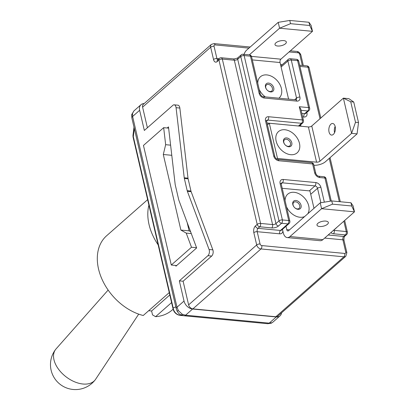 <?xml version="1.0" encoding="UTF-8"?>
<svg xmlns="http://www.w3.org/2000/svg" width="409" height="409" viewBox="0 0 409 409"><rect width="100%" height="100%" fill="white"/><g stroke="black" fill="none" stroke-linecap="round" stroke-linejoin="round"><path stroke-width="0.61" d="M138.697 314.132L95.619 379.271A24.959 15.394 -142.5 0 1 95.236 379.813A24.959 15.394 -142.5 0 1 82.971 384.015A24.959 15.394 -142.5 0 1 59.259 370.165A24.959 15.394 -142.5 0 1 55.629 349.434A24.959 15.394 -142.5 0 1 56.053 348.918L108.134 290.058M148.902 205.113A49.525 35.2 48.6 0 0 158.16 244.894M169.26 292.593L143.237 315.503A49.525 35.2 -131.4 0 1 102.291 279.879A49.525 35.2 -131.4 0 1 106.637 235.742L147.634 199.648M173.119 309.173L172.087 310.083A49.525 35.2 -131.4 0 1 155.578 316.673L152.521 314.894L151.611 310.993L169.812 294.966M171.586 302.583L155.578 316.673M151.611 310.993L148.677 310.717M281.101 66.999L287.9 61.007L296.525 98.063A2.495 1.058 -13.1 0 1 299.899 97.097L291.28 60.046A2.495 1.401 -84.6 0 0 290.196 58.722A2.495 2.495 0 0 0 288.309 59.331A2.495 1.774 48.6 0 0 287.9 61.007A2.495 1.058 -13.1 0 1 291.28 60.046L297.619 60.644A2.495 1.058 -13.1 0 1 298.734 61.243A2.495 2.495 0 0 0 296.535 59.32A2.495 1.401 95.4 0 1 297.619 60.644L308.544 107.603A2.495 1.401 95.4 0 1 307.742 110.962A2.495 1.774 48.6 0 0 308.877 110.635A2.495 2.495 0 0 0 309.659 108.196A2.495 1.058 166.9 0 0 308.544 107.603L299.291 106.723L302.363 119.934A2.495 1.401 95.4 0 1 301.561 123.293A2.495 1.774 48.6 0 0 302.696 122.966A2.495 2.495 0 0 0 303.478 120.527A2.495 1.058 166.9 0 0 302.363 119.934L268.601 116.734A2.495 1.401 95.4 0 1 267.793 120.093A2.495 1.774 -131.4 0 0 266.658 120.42L266.622 121.34A2.495 1.058 166.9 0 0 265.513 120.742L273.708 155.962A2.495 1.058 -13.1 0 1 274.817 156.555C275.492 158.227 276.474 159.188 277.762 159.428A2.495 1.401 95.4 0 1 278.846 160.752L312.609 163.953A2.495 1.058 -13.1 0 1 313.723 164.546A2.495 2.495 0 0 0 311.525 162.629A2.495 1.401 95.4 0 1 312.609 163.953L314.659 172.756A2.495 1.058 -13.1 0 1 315.768 173.355C316.443 175.026 317.425 175.982 318.713 176.228A2.495 1.401 95.4 0 1 319.797 177.552L324.935 178.038A2.495 1.058 -13.1 0 1 326.05 178.631A2.495 2.495 0 0 0 323.856 176.714A2.495 1.401 95.4 0 1 324.935 178.038L330.324 201.177M281.188 183.886L282.394 182.823L314.956 185.911A2.495 1.401 -84.6 0 0 315.763 182.552L283.197 179.464A2.495 1.401 95.4 0 1 282.394 182.823A2.495 1.774 -131.4 0 0 281.254 183.15L281.223 184.07A2.495 1.058 166.9 0 0 280.109 183.477L288.728 220.528A2.495 1.401 95.4 0 1 287.926 223.887A2.495 1.774 48.6 0 0 289.061 223.559A2.495 2.495 0 0 0 289.843 221.121A2.495 1.058 166.9 0 0 288.728 220.528L282.389 219.924A2.495 1.058 166.9 0 0 279.015 220.891A2.495 1.774 48.6 0 0 281.581 223.288A2.495 1.401 -84.6 0 0 282.389 219.924L244.142 55.578A2.495 1.401 -84.6 0 0 243.064 54.254A2.495 2.495 0 0 0 241.177 54.862A2.495 1.774 48.6 0 0 240.768 56.544A2.495 1.058 -13.1 0 1 244.142 55.578L250.487 56.176A2.495 1.058 -13.1 0 1 251.596 56.774A2.495 2.495 0 0 0 249.403 54.852A2.495 1.401 95.4 0 1 250.487 56.176L259.107 93.232A2.495 1.058 -13.1 0 1 260.221 93.825C260.896 95.496 261.878 96.458 263.161 96.698A2.495 1.401 95.4 0 1 264.245 98.022L296.811 101.11A2.495 1.401 -84.6 0 0 295.727 99.786L296.116 99.74A2.495 1.774 -131.4 0 0 296.525 98.063L294.679 99.684M335.835 228.253A2.495 1.774 48.6 0 0 336.193 228.028A2.495 2.495 0 0 0 336.592 227.588M285.983 226.269L286.765 229.633A2.495 1.401 -84.6 0 0 287.849 230.962A2.495 1.401 -84.6 0 0 288.596 230.676L320.221 202.838L321.586 208.708L289.966 236.545A9.151 5.133 95.4 0 1 287.22 237.583A9.151 5.133 95.4 0 1 283.253 232.726L282.476 229.357M343.857 221.192L346.265 231.55A2.495 1.401 95.4 0 1 345.462 234.909A2.495 1.774 48.6 0 0 346.597 234.582A2.495 2.495 0 0 0 347.379 232.143A2.495 1.058 166.9 0 0 346.265 231.55L334.265 230.41A2.495 1.058 -13.1 0 1 333.642 230.272M260.569 223.426A2.495 1.058 166.9 0 0 257.195 224.393A2.495 1.774 48.6 0 0 259.761 226.785A2.495 1.401 -84.6 0 0 260.569 223.426L222.322 59.075A2.495 1.401 -84.6 0 0 221.243 57.751A2.495 2.495 0 0 0 219.357 58.364A2.495 1.774 48.6 0 0 218.948 60.041A2.495 1.058 -13.1 0 1 222.322 59.075L234.321 60.215A2.495 1.058 166.9 0 0 237.695 59.249L240.768 56.544L279.015 220.891L275.942 223.595A2.495 1.058 -13.1 0 1 272.568 224.561L260.569 223.426M299.94 66.432L308.018 67.199A2.495 1.058 -13.1 0 1 309.132 67.792A2.495 2.495 0 0 0 306.939 65.875A2.495 1.401 95.4 0 1 308.018 67.199L320.012 118.728M299.291 106.723L300.804 109.05L303.478 120.527M331.213 232.322A4.99 2.117 166.9 0 0 333.463 233.774L345.462 234.909L343.703 236.458A2.495 1.401 -84.6 0 0 342.895 239.817L345.758 252.108A2.495 1.058 -13.1 0 1 346.873 252.701L345.82 256.259L277.742 316.193A4.162 2.955 -131.4 0 1 275.85 316.74L192.895 308.877A4.162 2.955 -131.4 0 1 188.61 304.884L183.104 281.223L179.336 280.865L184.03 301.039L177.005 307.225A4.99 2.117 166.9 0 0 176.253 308.744A4.99 2.117 166.9 0 0 176.253 308.749A4.99 2.117 166.9 0 0 176.269 308.805M250.19 47.02L213.994 43.589L211.351 44.417L143.278 104.356A4.162 2.955 -131.4 0 0 142.598 107.153L147.393 127.761M177.087 311.111L176.253 308.744L131.862 117.986A4.99 2.117 -13.1 0 1 131.862 117.981A4.99 2.117 -13.1 0 1 132.613 116.463L139.638 110.277L144.336 130.456L172.91 105.297A4.162 2.331 95.4 0 1 174.157 104.822L177.93 105.179A4.162 2.331 95.4 0 1 179.848 108.053L188.002 178.16A4.162 2.331 -84.6 0 0 188.12 178.83L190.962 191.059A4.162 2.331 -84.6 0 0 191.146 191.668L212.844 249.853A4.162 2.331 95.4 0 1 211.683 256.06L183.104 281.223M181.361 315.119A4.99 0.741 -69.1 0 0 181.371 315.124A4.99 0.741 -69.1 0 0 182.22 314.219L178.375 310.615L177.005 307.225L132.613 116.463L132.475 113.365L133.83 110.997L131.647 115.195A4.99 3.839 5.4 0 1 131.647 115.185A4.99 3.839 5.4 0 1 132.475 113.365M184.045 315.779A4.99 2.802 -84.6 0 0 184.07 315.779A4.99 2.802 -84.6 0 0 185.568 315.211L182.22 314.219M178.375 310.615L177.082 311.106M272.011 322.732A4.99 4.146 67.2 0 1 271.193 323.222L272.854 322.174L272.011 322.732L269.209 323.141L185.568 315.211L192.593 309.025A8.318 5.915 -131.4 0 1 184.03 301.039M175.809 306.832L173.181 307.972A8.318 8.022 66.6 0 0 181.039 315.39L181.524 315.181M271.193 323.222A4.99 4.146 67.2 0 1 271.187 323.222L267.716 323.708A4.99 2.802 95.4 0 1 267.711 323.708A4.99 2.802 95.4 0 0 269.209 323.141L276.233 316.955A8.318 5.915 -131.4 0 0 280.022 315.86L272.854 322.174M281.54 312.849A8.318 5.915 -131.4 0 1 280.022 315.86M139.638 110.277A8.318 5.915 -131.4 0 1 140.998 104.684A8.318 5.915 -131.4 0 1 144.178 103.564M133.999 127.153L133.053 134.755A8.318 5.435 7.1 0 0 133.308 136.621L134.316 128.513M174.157 104.822A4.162 2.331 95.4 0 1 176.074 107.695L184.234 177.803A4.162 2.331 -84.6 0 0 184.347 178.472L187.194 190.701A4.162 2.331 -84.6 0 0 187.373 191.31L209.071 249.495A4.162 2.331 95.4 0 1 207.91 255.702L179.336 280.865M176.657 265.543L175.747 265.456L175.921 266.187L196.647 247.941L178.891 200.323A4.162 2.331 95.4 0 1 178.707 199.72L175.267 184.919A4.162 2.331 95.4 0 1 175.149 184.254L168.477 126.882L167.215 127.991M171.698 154.566L172.031 157.455M187.184 222.568L189.111 230.85L190.584 231.688M192.593 309.025L276.233 316.955M175.747 265.456L171.294 265.032L191.494 247.246L186.223 233.104L180.885 230.068L163.298 154.5L165.65 144.689L163.666 127.654L143.462 145.44L171.294 265.032M196.565 247.726L191.494 247.246M191.294 233.585L186.223 233.104M189.111 230.85L180.885 230.068M171.524 155.277L163.298 154.5M170.604 145.159L165.65 144.689M168.62 128.124L163.666 127.654M244.076 54.351A9.151 5.133 95.4 0 1 246.596 50.184L278.217 22.347L279.582 28.216L312.491 31.335L309.72 25.496L290.523 23.676L289.771 20.45L308.969 22.27L311.126 25.465L312.491 31.335L280.871 59.177L251.474 56.391M290.523 23.676L279.582 28.216L249.337 54.847M283.739 40.603A5.823 2.469 -13.1 0 1 286.336 41.989A5.823 2.469 -13.1 0 1 281.223 45.716A5.823 2.469 -13.1 0 1 274.996 44.627A5.823 2.469 -13.1 0 1 277.691 41.718A5.823 2.469 -13.1 0 1 283.739 40.603M288.575 99.106L280.063 62.536A2.495 1.401 95.4 0 1 280.871 59.177M257.747 83.191A14.141 10.051 -131.4 0 1 266.852 74.919A14.141 10.051 -131.4 0 1 279.971 84.643A14.141 10.051 -131.4 0 1 278.887 98.186M265.354 96.907A14.141 10.051 -131.4 0 1 259.204 89.448M308.969 22.27L309.72 25.496M278.217 22.347L289.771 20.45M268.273 84.418A4.029 2.863 -131.4 0 1 272.42 88.283A4.029 2.863 -131.4 0 1 269.925 91.524A4.029 2.863 -131.4 0 1 265.778 87.654A4.029 2.863 -131.4 0 1 268.273 84.418M287.22 237.583L320.129 240.707A9.151 5.133 -84.6 0 0 322.87 239.664L354.491 211.826L353.125 205.957L350.968 202.762L351.72 205.988L332.527 204.168L321.586 208.708L354.491 211.826L351.72 205.988M313.989 208.319L309.945 190.931L282.205 188.304M304.649 216.545A14.141 10.051 -131.4 0 1 299.976 217.256A14.141 10.051 -131.4 0 1 286.52 206.842M285.063 200.584A14.141 10.051 -131.4 0 1 299.925 194.255A14.141 10.051 -131.4 0 1 307.783 213.784M320.221 202.838L331.776 200.942L350.968 202.762M332.527 204.168L331.776 200.942M319.593 226.504A5.823 2.469 -13.1 0 1 316.995 225.119A5.823 2.469 -13.1 0 1 319.69 222.21A5.823 2.469 -13.1 0 1 325.743 221.09A5.823 2.469 -13.1 0 1 328.34 222.481A5.823 2.469 -13.1 0 1 325.646 225.39A5.823 2.469 -13.1 0 1 319.593 226.504M297.241 208.917A4.029 2.863 -131.4 0 1 293.095 205.047A4.029 2.863 -131.4 0 1 295.589 201.811A4.029 2.863 -131.4 0 1 299.736 205.676A4.029 2.863 -131.4 0 1 297.241 208.917M276.791 159.096L277.506 158.462L316.586 162.168A2.495 1.058 166.9 0 0 319.961 161.202L351.582 133.36L355.503 122.276L350.717 101.734L353.739 102.02L348.872 98.666L343.386 98.145L351.582 133.36L357.067 133.881L325.446 161.724A9.151 3.88 -13.1 0 1 313.897 165.313M350.717 101.734L343.386 98.145L311.765 125.987A2.495 1.058 -13.1 0 1 308.391 126.948L269.311 123.247L267.45 124.888M335.186 126.58A5.823 3.267 95.4 0 1 334.669 132.419A5.823 3.267 95.4 0 1 331.561 135.082A5.823 3.267 95.4 0 1 328.862 128.978A5.823 3.267 95.4 0 1 332.66 123.487A5.823 3.267 95.4 0 1 335.186 126.58M269.311 123.247L277.506 158.462M299.465 143.324A14.141 10.051 -131.4 0 1 284.495 152.47A14.141 10.051 -131.4 0 1 279.465 130.865A14.141 10.051 -131.4 0 1 299.465 143.324M353.739 102.02L358.519 122.562L357.067 133.881M358.519 122.562L355.503 122.276M335.15 126.432A5.823 3.267 -84.6 0 0 334.521 132.511A5.823 3.267 -84.6 0 0 334.562 132.664M290.472 143.114A4.029 2.863 -131.4 0 1 287.977 146.35A4.029 2.863 -131.4 0 1 283.831 142.485A4.029 2.863 -131.4 0 1 286.32 139.244A4.029 2.863 -131.4 0 1 290.472 143.114M273.708 155.962A4.99 3.548 48.6 0 0 278.846 160.752M268.601 116.734A4.99 3.548 48.6 0 0 265.513 120.742M309.316 190.875L314.956 185.911A2.495 1.774 -131.4 0 1 317.527 188.309L320.881 202.726M324.347 202.158L320.901 187.342A2.495 1.058 166.9 0 0 317.527 188.309L310.728 194.295M320.901 187.342A4.99 3.548 48.6 0 0 315.763 182.552M314.659 172.756A4.99 3.548 48.6 0 0 319.797 177.552M266.586 121.156L267.793 120.093L301.561 123.293L298.483 125.998L267.016 123.017M283.197 179.464A4.99 3.548 48.6 0 0 280.109 183.477M300.891 126.238A4.99 3.548 48.6 0 0 300.768 125.348L300.635 124.781M298.473 126.008A2.495 1.401 95.4 0 1 298.483 125.998A2.495 1.774 -131.4 0 0 299.623 125.67L302.696 122.966M300.145 125.21A2.495 1.058 166.9 0 0 300.768 125.348M345.758 252.108A1.662 1.181 -131.4 0 1 344.726 253.442L261.775 245.579A1.662 1.181 -131.4 0 1 260.063 243.984L257.2 231.693L279.654 233.82A4.99 3.548 48.6 0 0 282.864 231.049M279.654 233.82A2.495 1.401 95.4 0 1 280.456 230.461L258.007 228.334L259.761 226.785L271.76 227.925A2.495 1.401 -84.6 0 0 272.568 224.561L234.321 60.215A2.495 1.401 -84.6 0 0 233.237 58.891C233.963 59.228 238.698 57.848 238.104 57.572A2.495 1.774 48.6 0 0 237.695 59.249L275.942 223.595A2.495 1.774 48.6 0 0 278.509 225.993L281.581 223.288L287.926 223.887L280.456 230.461A2.495 1.774 -131.4 0 0 281.596 230.134L289.061 223.559M282.118 229.674A2.495 1.058 166.9 0 0 282.578 229.792M296.811 101.11A4.99 3.548 48.6 0 0 299.899 97.097M328.187 234.986L343.703 236.458A2.495 1.774 48.6 0 0 344.838 236.126C344.107 236.842 343.831 238.273 344.01 240.41A2.495 1.058 166.9 0 0 342.895 239.817L324.659 238.089M332.762 230.957A2.495 1.774 48.6 0 0 333.12 230.732L336.193 228.028M334.133 229.843L334.265 230.41A2.495 1.401 95.4 0 1 333.463 233.774M302.634 116.918L303.861 117.03A4.99 3.548 48.6 0 0 306.949 113.017L306.816 112.449M303.861 117.03A2.495 1.401 95.4 0 1 304.664 113.671L301.816 113.4M308.877 110.635L305.804 113.344A2.495 1.774 -131.4 0 1 304.664 113.671L307.742 110.962L301.106 110.333M306.326 112.884A2.495 1.058 166.9 0 0 306.949 113.017M253.825 232.66A2.495 1.058 166.9 0 1 257.2 231.693A2.495 1.401 95.4 0 1 258.007 228.334A2.495 1.774 48.6 0 1 255.436 225.937A4.99 2.802 -84.6 0 0 253.825 232.66L256.688 244.95A4.162 2.955 48.6 0 0 260.968 248.943L343.923 256.806A4.162 2.955 48.6 0 0 345.835 256.244M271.76 227.925A4.99 2.117 166.9 0 0 278.509 225.993M259.107 93.232A4.99 3.548 48.6 0 0 264.245 98.022M217.731 59.796A2.495 1.401 95.4 0 1 216.908 58.543L214.045 46.253A2.495 1.058 166.9 0 0 210.671 47.219L213.534 59.504A4.99 2.802 -84.6 0 0 217.194 61.59L218.948 60.041L257.195 224.393L255.436 225.937M213.534 59.504A2.495 1.058 -13.1 0 1 216.908 58.543L218.938 58.732M217.987 59.867L217.598 59.908A2.495 1.774 48.6 0 0 217.194 61.59M214.045 46.253A1.662 1.181 -131.4 0 1 215.078 44.913A2.495 1.401 -84.6 0 0 214.009 43.589M211.335 44.433A4.162 2.955 48.6 0 0 210.671 47.219L142.598 107.153M289.097 51.933L298.033 52.776A2.495 1.401 -84.6 0 0 296.949 51.452C298.647 51.621 299.95 52.797 300.855 54.97L303.314 65.532M215.078 44.913L248.938 48.124M298.033 52.776A1.662 1.181 -131.4 0 1 299.746 54.377A2.495 1.058 -13.1 0 1 300.855 54.964M299.746 54.377L302.317 65.44M282.179 64.729L280.538 64.571M329.24 158.38L339.306 201.652M344.726 253.442A2.495 1.401 95.4 0 1 343.923 256.806L275.85 316.74M261.775 245.579A2.495 1.401 95.4 0 1 260.968 248.943L192.895 308.877M260.063 243.984A2.495 1.058 166.9 0 0 256.688 244.95L188.61 304.884M177.082 311.111L178.851 313.555L180.093 314.495L184.076 315.779A4.99 2.802 -84.6 0 0 184.076 315.779L267.711 323.708M133.053 134.755A8.318 8.318 0 0 0 133.206 137.664A8.318 3.528 -13.1 0 1 133.308 136.621L173.181 307.972A8.318 3.528 166.9 0 0 173.084 309.01A8.318 8.318 0 0 0 180.4 315.405A8.318 4.668 -84.6 0 0 181.039 315.39L182.731 315.549M176.074 107.695L179.848 108.053M188.002 178.16L184.234 177.803M187.373 191.31L191.146 191.668M190.962 191.059L187.194 190.701M212.844 249.853L209.071 249.495M184.347 178.472L188.12 178.83M207.91 255.702L211.683 256.06M252.327 59.908L280.063 62.536M270.646 91.933A5.01 3.563 -131.4 0 1 265.487 87.122A5.01 3.563 -131.4 0 1 268.59 83.093A5.01 3.563 -131.4 0 1 273.749 87.904A5.01 3.563 -131.4 0 1 270.646 91.933M322.87 239.664L289.966 236.545M289.485 229.894L286.765 229.633M295.906 200.487A5.01 3.563 -131.4 0 1 301.065 205.298A5.01 3.563 -131.4 0 1 297.962 209.326A5.01 3.563 -131.4 0 1 292.803 204.515A5.01 3.563 -131.4 0 1 295.906 200.487M319.961 161.202L311.765 125.987M308.391 126.948L316.586 162.168M283.539 141.949A5.01 3.563 -131.4 0 1 286.637 137.925A5.01 3.563 -131.4 0 1 291.796 142.736A5.01 3.563 -131.4 0 1 288.698 146.765A5.01 3.563 -131.4 0 1 283.539 141.949M55.629 349.434A24.959 24.959 0 0 0 60.241 384.424A24.959 24.959 0 0 0 95.236 379.813M344.838 236.126L346.597 234.582M238.104 57.572L241.177 54.862M280.845 65.9L288.309 59.331M290.349 50.828L296.949 51.452M217.598 59.908L219.357 58.364M221.243 57.751L233.237 58.891M299.649 65.184L306.939 65.875M309.132 67.792L320.82 118.012M330.048 157.669L340.303 201.749M344.664 220.477L347.379 232.143M243.064 54.254L249.403 54.852M251.596 56.774L260.221 93.825M290.196 58.722L296.535 59.32M263.161 96.698L295.727 99.786M344.01 240.41L346.873 252.701M298.734 61.243L309.659 108.196M326.05 178.631L331.259 201.023M281.223 184.07L289.843 221.121M318.713 176.228L323.856 176.714M313.723 164.546L315.768 173.355M266.622 121.34L274.817 156.555M277.762 159.428L311.525 162.629M180.4 315.405L183.411 315.692M133.206 137.664L173.084 309.01M131.647 115.185L131.867 117.981M140.998 104.684L133.83 110.997"/></g></svg>
